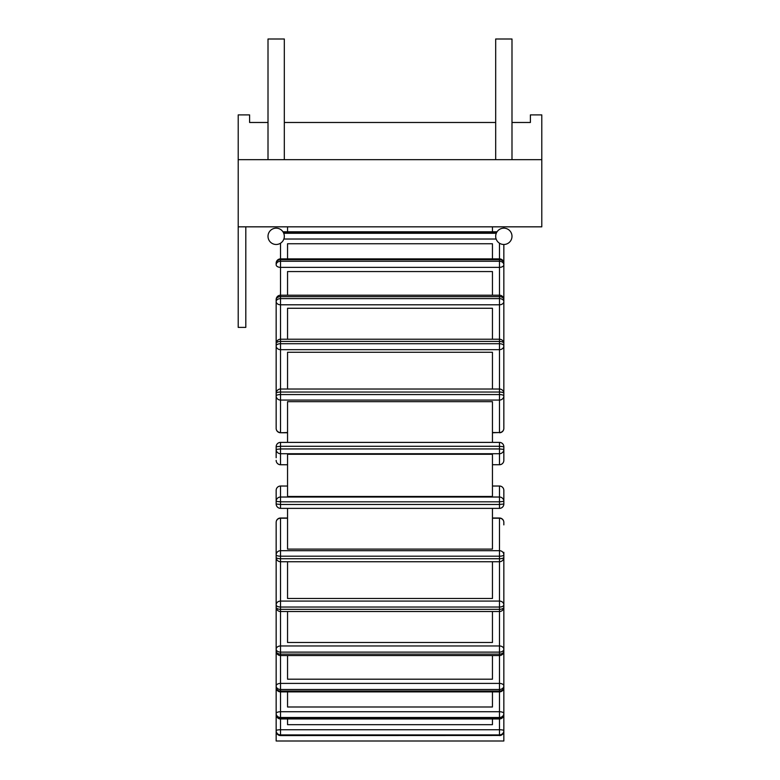 <?xml version="1.0" encoding="UTF-8"?>
<svg xmlns="http://www.w3.org/2000/svg" width="780" height="780" viewBox="0 0 780 780"><rect width="100%" height="100%" fill="white"/><g stroke="black" fill="none" stroke-linecap="round" stroke-linejoin="round"><path stroke-width="1.17" d="M503.841 449.387L499.473 448.939L499.473 453.726A4.368 4.339 0 0 0 503.841 449.387L503.841 460.375A4.368 4.339 180 0 1 499.473 464.714L492.453 464.714L499.473 464.744A4.368 4.368 0 0 0 503.841 460.375L503.841 446.745A4.368 4.339 0 0 0 499.473 442.406L499.473 446.296L503.841 446.745A4.368 4.368 0 0 0 499.473 442.387L280.527 442.387A4.368 4.339 0 0 0 276.159 446.745L280.527 446.296L280.527 442.406A4.368 4.368 0 0 0 276.159 446.745L276.159 449.387A4.368 4.339 0 0 0 280.527 453.726L280.527 448.939L276.159 449.387L276.159 457.733M492.453 295.21L492.453 271.557L287.547 271.557L287.547 295.21M492.453 258.872L492.453 243.76L287.547 243.76L287.547 258.872M492.453 339.232L492.453 308.266L287.547 308.266L287.547 339.232M492.453 389.015L492.453 352.267L287.547 352.267L287.547 389.015M492.453 442.387L492.453 401.661L287.547 401.661L287.547 442.387M287.547 496.48L287.547 454.272L492.453 454.272L492.453 496.48L287.547 496.48M287.547 508.375L287.547 549.1L492.453 549.1L492.453 508.375M287.547 718.955L287.547 724.669L492.453 724.669L492.453 718.955M287.547 691.889L287.547 706.992L492.453 706.992L492.453 691.889M287.547 655.541L287.547 679.195L492.453 679.195L492.453 655.541M287.547 561.736L287.547 598.484L492.453 598.484L492.453 561.736M287.547 611.52L287.547 642.496L492.453 642.496L492.453 611.52M287.547 226.834L287.547 231.806M492.453 226.834L492.453 231.806M276.159 396.152L276.159 345.901A4.368 3.783 0 0 0 280.527 349.674L499.473 349.674A4.368 3.783 0 0 0 503.841 345.901A4.368 2.184 180 0 0 499.473 343.717L499.473 392.038A4.368 1.345 0 0 1 503.841 393.383L503.841 395.909A4.368 1.345 180 0 0 499.473 394.563L499.473 400.062A4.368 4.153 0 0 0 503.841 395.909L503.841 428.386A4.368 4.153 180 0 1 499.473 432.539L492.453 432.754M492.453 432.539L499.473 432.539L499.473 400.062L280.527 400.062L280.527 394.563A4.368 1.345 180 0 0 276.159 395.909A4.368 4.153 0 0 0 280.527 400.062L280.527 432.539A4.368 4.153 180 0 1 276.159 428.386L276.159 393.383A4.368 1.345 0 0 1 280.527 392.038L280.527 343.717A4.368 2.184 180 0 0 276.159 345.901L276.159 343.6A4.368 2.184 0 0 1 280.527 341.416L280.527 298.633A4.368 2.915 180 0 0 276.159 301.548A4.368 3.247 0 0 0 280.527 304.795L499.473 304.795A4.368 3.247 0 0 0 503.841 301.548L503.841 371.885M503.841 552.298L503.841 607.162A4.368 2.184 180 0 1 499.473 609.336L499.473 652.129A4.368 2.915 0 0 0 503.841 649.204A4.368 3.247 180 0 0 499.473 645.967L280.527 645.967A4.368 3.247 180 0 0 276.159 649.204L276.159 578.877M503.841 580.846L503.841 651.183A4.368 2.915 180 0 1 499.473 654.098L499.473 689.491A4.368 3.53 0 0 0 503.841 685.961A4.368 2.564 180 0 0 499.473 683.397L280.527 683.397L280.527 654.098A4.368 2.915 180 0 1 276.159 651.183L276.159 649.204A4.368 2.915 0 0 0 280.527 652.129L280.527 609.336A4.368 2.184 180 0 1 276.159 607.162L276.159 604.861A4.368 2.184 0 0 0 280.527 607.035L280.527 601.078A4.368 3.783 180 0 0 276.159 604.861L276.159 552.298M503.841 554.853A4.368 4.153 180 0 0 499.473 550.7L499.473 556.198A4.368 1.345 0 0 0 503.841 554.853L503.841 557.378A4.368 1.345 180 0 1 499.473 558.724L499.473 607.035A4.368 2.184 0 0 0 503.841 604.861A4.368 3.783 180 0 0 499.473 601.078L280.527 601.078L280.527 558.724A4.368 1.345 180 0 1 276.159 557.378L276.159 554.853A4.368 1.345 0 0 0 280.527 556.198L280.527 550.7A4.368 4.153 180 0 0 276.159 554.853L276.159 522.366A4.368 4.153 0 0 1 280.527 518.212L280.527 518.008A4.368 4.368 0 0 0 276.159 522.366L276.159 524.891M492.453 518.212L499.473 518.212A4.368 4.153 0 0 1 503.841 522.366A4.368 4.368 0 0 0 499.473 518.008L499.473 550.7L280.527 550.7L280.527 518.212L287.547 518.212M280.527 683.397A4.368 2.564 180 0 0 276.159 685.961A4.368 3.53 0 0 0 280.527 689.491L280.527 683.397M503.841 685.961L503.841 687.521A4.368 3.53 180 0 1 499.473 691.051L499.473 717.493A4.368 3.988 0 0 0 503.841 713.505A4.368 1.774 180 0 0 499.473 711.731L280.527 711.731L280.527 691.051A4.368 3.53 180 0 1 276.159 687.521L276.159 685.961M280.527 711.731A4.368 1.774 180 0 0 276.159 713.505A4.368 3.988 0 0 0 280.527 717.493L280.527 711.731M503.841 713.505L503.841 714.587A4.368 3.988 180 0 1 499.473 718.575L499.473 734.916A4.368 4.271 0 0 0 503.841 730.655A4.368 0.907 180 0 0 499.473 729.749L280.527 729.749L280.527 718.575A4.368 3.988 180 0 1 276.159 714.587L276.159 713.505M280.527 729.749A4.368 0.907 180 0 0 276.159 730.655A4.368 4.271 0 0 0 280.527 734.916L280.527 729.749M276.159 731.201A4.368 4.368 0 0 0 280.527 735.569L280.527 735.472A4.368 4.271 180 0 1 276.159 731.201L276.159 730.655M503.841 730.655L503.841 731.201A4.368 4.271 180 0 1 499.473 735.472L280.527 735.569M503.841 493.019L503.841 504.007L503.841 490.376L503.841 504.007L499.473 504.465L499.473 508.375A4.368 4.339 180 0 0 503.841 504.007A4.368 4.368 0 0 1 499.473 508.375L280.527 508.375L280.527 504.465L276.159 504.007A4.368 4.339 180 0 0 280.527 508.345A4.368 4.368 0 0 1 276.159 504.007L276.159 490.376A4.368 4.339 0 0 1 280.527 486.037L280.527 486.037A4.368 4.368 0 0 0 276.159 490.376L276.159 501.365L280.527 501.823L280.527 497.026A4.368 4.339 180 0 0 276.159 501.365M503.841 522.366L503.841 524.891M499.473 486.018L492.453 486.018L499.473 486.037A4.368 4.339 0 0 1 503.841 490.376A4.368 4.368 0 0 0 499.473 486.018L499.473 501.823L503.841 501.365A4.368 4.339 180 0 0 499.473 497.026L280.527 497.026L280.527 486.037L287.547 486.037L280.527 486.018M276.159 395.909L276.159 425.86M276.159 299.578A4.368 2.915 0 0 1 280.527 296.654L280.527 295.21A4.368 4.368 0 0 0 276.159 299.578L276.159 369.905M276.159 264.8A4.368 2.564 0 0 0 280.527 267.365L280.527 261.271A4.368 3.53 180 0 0 276.159 264.8L276.159 263.24A4.368 3.53 0 0 1 280.527 259.701L280.527 243.214M503.841 299.578A4.368 4.368 0 0 0 499.473 295.21L499.473 267.365A4.368 2.564 0 0 0 503.841 264.8A4.368 3.53 180 0 0 499.473 261.271L499.473 267.365L280.527 267.365L280.527 295.21L499.473 295.21L499.473 296.654A4.368 2.915 0 0 1 503.841 299.578L503.841 301.548A4.368 2.915 180 0 0 499.473 298.633L499.473 341.416A4.368 2.184 0 0 1 503.841 343.6L503.841 398.453M499.473 243.214L499.473 259.701A4.368 3.53 0 0 1 503.841 263.24L503.841 264.8M280.527 464.744L287.547 464.744L280.527 464.714A4.368 4.339 180 0 1 276.159 460.375A4.368 4.368 0 0 0 280.527 464.744L280.527 453.726L499.473 453.726L499.473 464.714M276.159 608.185L276.159 741L503.841 741L503.841 608.185M503.841 342.566L503.841 244.481M503.841 228.16L503.841 226.834M268.008 122.48L249.6 122.48L249.6 114.894L238.212 114.894L238.212 226.834L541.788 226.834L541.788 114.894L530.4 114.894L530.4 122.48L511.992 122.48M238.212 226.834L238.212 327.385L245.807 327.385L245.807 226.834M284.32 122.48L495.68 122.48M238.212 159.666L541.788 159.666M495.68 159.666L495.68 39L511.992 39L511.992 159.666M268.008 159.666L268.008 39L284.32 39L284.32 159.666M268.008 236.32A8.161 8.161 0 0 0 276.159 244.481A8.161 8.161 0 0 0 284.32 236.32A8.161 8.161 0 0 0 276.159 228.16A8.161 8.161 0 0 0 268.008 236.32M495.68 236.32A8.161 8.161 0 0 0 503.841 244.481A8.161 8.161 0 0 0 511.992 236.32A8.161 8.161 0 0 0 503.841 228.16A8.161 8.161 0 0 0 495.68 236.32M287.547 432.539L280.527 432.754A4.368 4.368 0 0 1 276.159 428.386M499.473 394.563L280.527 394.563L280.527 392.038L499.473 392.038L499.473 394.563M499.473 609.336L280.527 609.336L280.527 607.035L499.473 607.035L499.473 609.336M280.527 654.098L280.527 652.129L499.473 652.129L499.473 654.098L280.527 654.098M499.473 558.724L280.527 558.724L280.527 556.198L499.473 556.198L499.473 558.724M280.527 691.051L280.527 689.491L499.473 689.491L499.473 691.051L280.527 691.051M280.527 718.575L280.527 717.493L499.473 717.493L499.473 718.575L280.527 718.575M280.527 735.472L280.527 734.916L499.473 734.916L499.473 735.472L280.527 735.472M499.473 504.465L280.527 504.465L280.527 501.823L499.473 501.823L499.473 504.465M280.527 261.271L280.527 259.701L499.473 259.701L499.473 261.271L280.527 261.271M496.139 239.021L283.861 239.021M496.275 233.259L283.725 233.259M496.811 232.177L283.189 232.177M499.473 448.939L280.527 448.939L280.527 446.296L499.473 446.296L499.473 448.939M499.473 343.717L280.527 343.717L280.527 341.416L499.473 341.416L499.473 343.717M499.473 298.633L280.527 298.633L280.527 296.654L499.473 296.654L499.473 298.633M287.547 432.754L280.527 432.754M499.473 432.754A4.368 4.368 0 0 0 503.841 428.386M503.841 393.383A4.368 4.368 0 0 0 499.473 389.015L280.527 389.015A4.368 4.368 0 0 0 276.159 393.383M276.159 607.162A4.368 4.368 0 0 0 280.527 611.52L499.473 611.52A4.368 4.368 0 0 0 503.841 607.162M276.159 651.183A4.368 4.368 0 0 0 280.527 655.541L499.473 655.541A4.368 4.368 0 0 0 503.841 651.183M276.159 557.378A4.368 4.368 0 0 0 280.527 561.736L499.473 561.736A4.368 4.368 0 0 0 503.841 557.378M499.473 518.008L492.453 518.008M287.547 518.008L280.527 518.008M276.159 687.521A4.368 4.368 0 0 0 280.527 691.889L499.473 691.889A4.368 4.368 0 0 0 503.841 687.521M276.159 714.587A4.368 4.368 0 0 0 280.527 718.955L499.473 718.955A4.368 4.368 0 0 0 503.841 714.587M499.473 735.569A4.368 4.368 0 0 0 503.841 731.201M503.841 263.24A4.368 4.368 0 0 0 499.473 258.872L280.527 258.872A4.368 4.368 0 0 0 276.159 263.24M497.045 231.806L282.955 231.806M503.841 343.6A4.368 4.368 0 0 0 499.473 339.232L280.527 339.232A4.368 4.368 0 0 0 276.159 343.6"/></g></svg>
